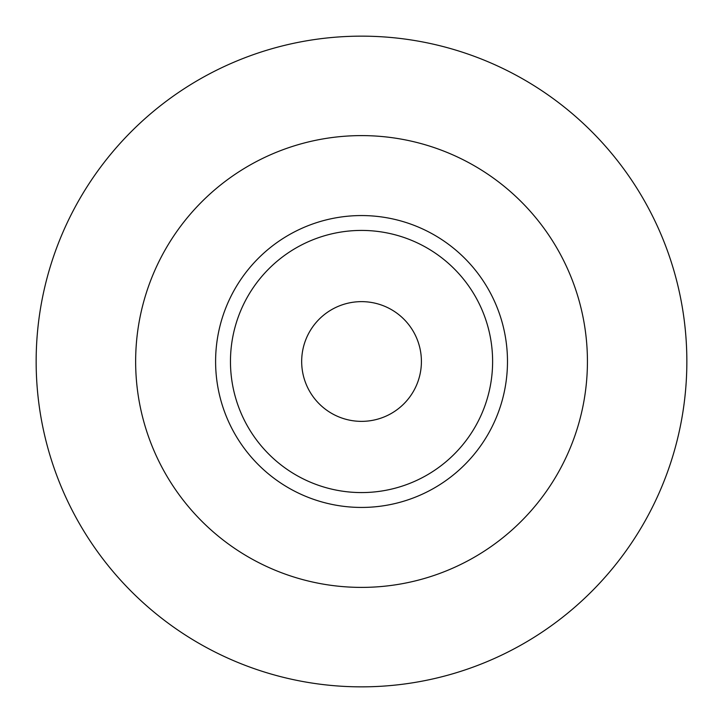 <?xml version="1.0" encoding="UTF-8"?>
<svg xmlns="http://www.w3.org/2000/svg" width="723" height="723" viewBox="0 0 723 723"><rect width="100%" height="100%" fill="white"/><g stroke="black" fill="none" stroke-linecap="round" stroke-linejoin="round"><path stroke-width="1.08" d="M587.428 361.5A225.883 225.883 0 0 0 248.595 165.874A225.883 225.883 0 0 0 248.595 557.126A225.883 225.883 0 0 0 587.428 361.5M507.483 361.5A145.947 145.947 0 0 0 288.567 235.111A145.947 145.947 0 0 0 288.567 487.889A145.947 145.947 0 0 0 507.483 361.5A145.947 145.947 0 0 0 288.567 235.111A145.947 145.947 0 0 0 288.567 487.889A145.947 145.947 0 0 0 507.483 361.5M36.15 361.5A325.35 325.35 0 0 1 524.175 79.738A325.35 325.35 0 0 1 524.175 643.262A325.35 325.35 0 0 1 36.15 361.5M492.616 361.5A131.08 131.08 0 0 0 296.005 247.98A131.08 131.08 0 0 0 296.005 475.02A131.08 131.08 0 0 0 492.616 361.5M421.41 361.5A59.864 59.864 0 0 0 361.536 301.636A59.864 59.864 0 0 0 301.672 361.5A59.864 59.864 0 0 0 361.536 421.364A59.864 59.864 0 0 0 421.41 361.5"/></g></svg>
